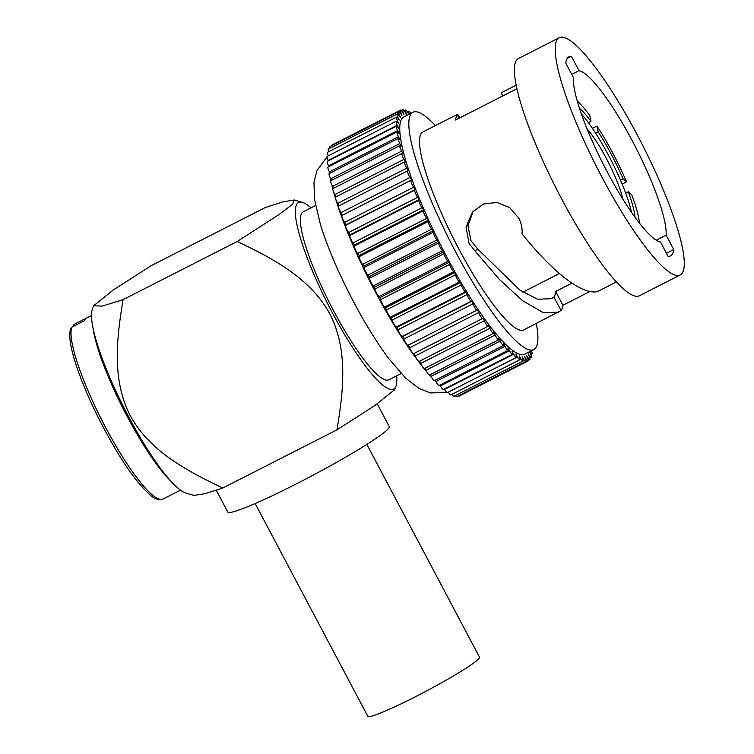<?xml version="1.0" encoding="UTF-8"?>
<svg xmlns="http://www.w3.org/2000/svg" width="754" height="754" viewBox="0 0 754 754"><rect width="100%" height="100%" fill="white"/><g stroke="black" fill="none" stroke-linecap="round" stroke-linejoin="round"><path stroke-width="1.13" d="M622.861 199.103A49.368 9.416 63 0 0 606.414 158.585A49.368 9.416 63 0 0 586.97 128.68M377.292 403.918L389.262 426.528A91.357 7.351 152.1 0 1 388.423 428.564A91.357 7.351 152.1 0 1 304.182 479.855A91.357 7.351 152.1 0 1 227.793 512.023L216.238 490.213M93.619 305.785L92.318 309.394A104.721 19.981 63 0 0 128.406 416.321A104.721 19.981 63 0 0 185.918 493.078L194.032 495.435L204.984 493.663L222.788 488.008L336.981 429.827C343.164 391.863 348.546 350.412 329.828 313.89C310.431 278.16 272.486 258.302 237.256 241.478L279.696 214.108L292.656 204.202L294.286 199.989L283.363 201.752L265.531 207.416L151.337 265.596L113.27 289.988L93.619 305.785L102.299 306.096L123.062 299.668C116.832 337.613 111.573 379.488 130.225 415.605C149.914 451.618 187.567 471.146 222.788 488.008M311.016 207.84A104.721 19.981 63 0 0 302.401 202.345A104.721 19.981 63 0 0 332.222 312.476A104.721 19.981 63 0 0 396.001 386.029A104.721 19.981 63 0 0 396.613 375.831M396.001 386.029L394.7 389.648L374.955 405.501L336.981 429.827M401.147 373.522L388.866 379.78A94.269 17.983 -117 0 1 333.598 310.808A94.269 17.983 -117 0 1 303.268 211.789L315.54 205.54M448.555 392.429L430.214 392.928L418.932 388.376L405.775 378.235L388.649 358.442A111.083 21.197 -117 0 1 353.749 302.09A111.083 21.197 -117 0 1 320.403 224.504L314.456 199.018L313.984 182.411L316.934 170.611L327.01 156.936M473.05 211.506L467.961 225.946L471.08 240.894L477.913 249.235L474.756 250.705L469.054 243.335L466.029 227.18L472.456 212.053L483.531 204.004L496.952 202.449L509.6 207.567L518.714 218.029C521.363 223.099 522.465 228.368 522.041 233.844C550.91 269.847 580.74 295.021 597.3 291.666L616.414 281.93M622.154 184.099L626.536 181.865A77.021 14.694 63 0 0 612.663 152.855A77.021 14.694 63 0 0 596.98 126.031L598.158 131.771A67.144 12.809 63 0 1 623.087 178.858L620.495 180.178A67.144 12.809 63 0 0 595.566 133.09L598.158 131.771M639.581 223.307A77.021 14.694 63 0 0 631.711 194.758L628.261 191.752A67.144 12.809 63 0 1 634.953 217.161M573.379 77.492A95.777 18.275 63 0 0 607.083 171.592A95.777 18.275 63 0 0 660.466 241.977L668.082 256.369A111.762 21.329 63 0 0 670.495 255.908A111.762 21.329 63 0 0 673.737 249.555L666.121 235.163A95.777 18.275 63 0 0 632.418 141.064A95.777 18.275 63 0 0 579.034 70.678L571.409 56.286A111.762 21.329 63 0 0 569.006 56.748A111.762 21.329 63 0 0 565.754 63.1L573.379 77.492M571.739 74.401L579.034 70.678M533.813 349.545L524.746 354.173A133.147 25.4 -117 0 1 446.688 256.756A133.147 25.4 -117 0 1 403.852 116.908L412.919 112.289A133.147 25.4 63 0 0 455.765 252.138A133.147 25.4 63 0 0 533.813 349.545A133.147 25.4 63 0 0 536.283 323.532M460.053 117.747L457.489 114.335L422.937 131.941A111.083 21.197 63 0 0 458.677 248.622A111.083 21.197 63 0 0 523.804 329.894L561.061 310.488A111.083 21.197 63 0 0 562.918 305.257L590.005 291.449M474.756 250.705L499.28 279.272L522.767 300.855L543.04 312.458L558.356 312.288M457.489 114.335L457.433 114.787A111.083 21.197 63 0 0 455.576 120.018L516.924 88.765M516.179 85.211L501.269 92.808L502.805 95.956M559.298 37.7L518.498 58.492A133.147 25.4 63 0 0 561.344 198.34A133.147 25.4 63 0 0 639.401 295.747L680.193 274.965A133.147 25.4 63 0 0 637.356 135.117A133.147 25.4 63 0 0 559.298 37.7A133.147 25.4 63 0 0 602.144 177.548A133.147 25.4 63 0 0 680.193 274.965M595.566 133.09A67.144 12.809 63 0 0 588.374 122.638L590.966 121.319A67.144 12.809 63 0 0 579.468 108.284M588.374 122.638A67.144 12.809 63 0 0 581.438 114.08M631.409 212.166A67.144 12.809 63 0 0 625.669 193.071L628.261 191.752M577.215 100.913A77.021 14.694 63 0 1 589.788 115.569L590.966 121.319M626.536 181.865L623.087 178.858M567.225 58.426L571.409 56.286M562.918 305.257L555.623 291.468A95.777 18.275 -117 0 1 553.917 297.01L561.061 310.488L553.917 297.01L551.4 298.65L537.743 299.291L519.93 290.158L477.913 249.235M408.894 114.335L407.81 112.535A4.939 0.943 63 0 0 405.539 110.018A4.939 0.943 63 0 0 405.69 111.903L406.463 114.306L404.879 111.771A4.939 0.943 63 0 0 402.815 109.603A4.939 0.943 63 0 0 403.079 111.809L403.965 114.354L402.4 111.96A4.939 0.943 63 0 0 400.544 110.112A4.939 0.943 63 0 0 400.93 112.657L401.929 115.324L400.393 113.091A4.939 0.943 63 0 0 398.734 111.545A4.939 0.943 63 0 0 399.262 114.448L400.365 117.209L398.866 115.145A4.939 0.943 63 0 0 397.415 113.882A4.939 0.943 63 0 0 398.084 117.162L399.29 119.99L397.839 118.114A4.939 0.943 63 0 0 396.576 117.115A4.939 0.943 63 0 0 397.424 120.772L398.706 123.656L397.32 121.988A4.939 0.943 63 0 0 396.246 121.215A4.939 0.943 63 0 0 397.264 125.249L398.621 128.171L397.311 126.719A4.939 0.943 63 0 0 396.416 126.154A4.939 0.943 63 0 0 397.612 130.574L399.036 133.505L397.81 132.28A4.939 0.943 63 0 0 397.075 131.893A4.939 0.943 63 0 0 398.47 136.691L399.95 139.613L398.819 138.623A4.939 0.943 63 0 0 398.244 138.387A4.939 0.943 63 0 0 399.827 143.571L401.354 146.455L400.317 145.701A4.939 0.943 63 0 0 399.893 145.579A4.939 0.943 63 0 0 401.684 151.139L403.239 153.967L402.306 153.477A4.939 0.943 63 0 0 402.005 153.43A4.939 0.943 63 0 0 404.012 159.358L405.586 162.11L404.775 161.865A4.939 0.943 63 0 0 404.587 161.874A4.939 0.943 63 0 0 406.792 168.151L408.376 170.8L407.688 170.819A4.939 0.943 63 0 0 407.603 170.838A4.939 0.943 63 0 0 410.016 177.463L411.599 179.989L411.034 180.263A4.939 0.943 63 0 0 413.654 187.218L415.218 189.603L414.785 190.131A4.939 0.943 63 0 0 417.678 197.331L419.215 199.565L418.913 200.338A4.939 0.943 63 0 0 422.052 207.746L423.55 209.8L423.39 210.818A4.939 0.943 63 0 0 426.755 218.358L428.197 220.234L428.178 221.488A4.939 0.943 63 0 0 431.731 229.112L433.116 230.781L433.239 232.26A4.939 0.943 63 0 0 436.971 239.913L438.281 241.365L438.536 243.061A4.939 0.943 63 0 0 442.409 250.677L443.635 251.911L444.021 253.796A4.939 0.943 63 0 0 448.017 261.336L449.148 262.326L449.676 264.4A4.939 0.943 63 0 0 453.748 271.789L454.785 272.533L455.435 274.786A4.939 0.943 63 0 0 459.554 281.968L460.487 282.467L461.26 284.871A4.939 0.943 63 0 0 465.406 291.798L466.217 292.034L467.103 294.578A4.939 0.943 63 0 0 471.241 301.195L471.929 301.176L472.937 303.843A4.939 0.943 63 0 0 477.028 310.092L477.593 309.828L478.696 312.58A4.939 0.943 63 0 0 482.654 318.471A4.939 0.943 63 0 0 482.72 318.424L483.144 317.905L484.351 320.733A4.939 0.943 63 0 0 488.158 326.256A4.939 0.943 63 0 0 488.262 326.124L488.564 325.351L489.846 328.244A4.939 0.943 63 0 0 493.493 333.391A4.939 0.943 63 0 0 493.634 333.136L493.795 332.118L495.152 335.04A4.939 0.943 63 0 0 498.62 339.809A4.939 0.943 63 0 0 498.771 339.404L498.799 338.15L500.222 341.081A4.939 0.943 63 0 0 503.512 345.464A4.939 0.943 63 0 0 503.653 344.88L503.54 343.409L505.02 346.322A4.939 0.943 63 0 0 508.111 350.318A4.939 0.943 63 0 0 508.234 349.526L507.979 347.839L509.506 350.714A4.939 0.943 63 0 0 512.409 354.333A4.939 0.943 63 0 0 512.484 353.306L512.098 351.411L513.653 354.239A4.939 0.943 63 0 0 516.349 357.471A4.939 0.943 63 0 0 516.367 356.19L515.84 354.107L517.423 356.859A4.939 0.943 63 0 0 519.902 359.724A4.939 0.943 63 0 0 519.845 358.15L519.195 355.897L520.788 358.546A4.939 0.943 63 0 0 523.059 361.062A4.939 0.943 63 0 0 522.908 359.177L522.136 356.774L523.719 359.3A4.939 0.943 63 0 0 525.783 361.477A4.939 0.943 63 0 0 525.529 359.272L524.633 356.727L526.198 359.121A4.939 0.943 63 0 0 528.064 360.968A4.939 0.943 63 0 0 527.677 358.414L526.669 355.756L528.205 357.99A4.939 0.943 63 0 0 529.864 359.535A4.939 0.943 63 0 0 529.336 356.633L528.234 353.871L529.732 355.935A4.939 0.943 63 0 0 531.193 357.198A4.939 0.943 63 0 0 530.514 353.918L529.572 351.713M435.416 125.588A133.147 25.4 63 0 0 412.919 112.289M529.732 351.628L530.759 352.966A4.939 0.943 63 0 0 532.022 353.965A4.939 0.943 63 0 0 531.381 350.789M410.694 113.42A4.939 0.943 63 0 0 408.696 111.356A4.939 0.943 63 0 0 408.753 112.93L409.12 114.222M341.939 215.465L411.034 180.263L341.948 215.465A4.939 0.943 63 0 0 341.939 215.465A4.939 0.943 63 0 0 344.569 222.421L346.133 224.815L345.7 225.333A4.939 0.943 63 0 0 348.584 232.534L350.129 234.777L349.828 235.54A4.939 0.943 63 0 0 352.966 242.948L354.465 245.012L354.305 246.021A4.939 0.943 63 0 0 357.66 253.57L359.111 255.436L359.083 256.69A4.939 0.943 63 0 0 362.646 264.315L364.031 265.983L364.144 267.463A4.939 0.943 63 0 0 367.877 275.116L369.187 276.577L369.441 278.264A4.939 0.943 63 0 0 373.315 285.889L374.549 287.114L374.936 289.008A4.939 0.943 63 0 0 378.923 296.539L380.063 297.528L380.582 299.611A4.939 0.943 63 0 0 384.653 306.991L385.69 307.736L386.34 309.988A4.939 0.943 63 0 0 390.468 317.17L391.392 317.67L392.165 320.073A4.939 0.943 63 0 0 396.312 327L397.132 327.245L398.018 329.781A4.939 0.943 63 0 0 402.155 336.397L402.843 336.388L403.842 339.046A4.939 0.943 63 0 0 407.942 345.294L408.498 345.03L409.611 347.783A4.939 0.943 63 0 0 413.569 353.673A4.939 0.943 63 0 0 413.626 353.626M458.309 395.859A4.939 0.943 63 0 0 458.969 396.17L528.064 360.968M455.35 395.567A4.939 0.943 63 0 0 456.698 396.679L525.783 361.477M452.042 394.304A4.939 0.943 63 0 0 453.974 396.265L523.059 361.062M448.366 392.118A4.939 0.943 63 0 0 450.817 394.926L519.902 359.724M444.332 389.017L444.568 389.441A4.939 0.943 63 0 0 447.254 392.674L516.349 357.471M439.978 385.087A133.147 25.4 63 0 1 439.94 385.058L440.421 385.925A4.939 0.943 63 0 0 443.314 389.535L512.409 354.333M435.275 380.233L435.935 381.524A4.939 0.943 63 0 0 439.026 385.52L508.111 350.318M430.317 374.606L431.137 376.284A4.939 0.943 63 0 0 434.417 380.666L503.512 345.464M425.124 368.225L426.067 370.242A4.939 0.943 63 0 0 429.535 375.011L498.62 339.809M419.724 361.128L420.76 363.447A4.939 0.943 63 0 0 424.408 368.593L493.493 333.391M414.172 353.372L415.256 355.935A4.939 0.943 63 0 0 419.064 361.458L488.158 326.256M338.603 206.021A4.939 0.943 63 0 0 338.508 206.04A4.939 0.943 63 0 0 340.931 212.666L342.505 215.182M335.681 197.067A4.939 0.943 63 0 0 335.502 197.077A4.939 0.943 63 0 0 337.707 203.363L339.121 205.729M402.005 153.43L332.919 188.632A4.939 0.943 63 0 0 334.917 194.56L336.161 196.737M399.893 145.579L330.799 180.781A4.939 0.943 63 0 0 332.589 186.351L333.645 188.264M398.244 138.387L329.149 173.59A4.939 0.943 63 0 0 330.742 178.773L331.59 180.385M397.075 131.893L327.99 167.096A4.939 0.943 63 0 0 329.385 171.903L330.016 173.147M396.416 126.154L327.321 161.356A4.939 0.943 63 0 0 328.527 165.776L328.933 166.615M396.246 121.215L327.161 156.417A4.939 0.943 63 0 0 328.169 160.451L328.348 160.838M396.576 117.115L327.49 152.317A4.939 0.943 63 0 0 328.282 155.852M397.415 113.882L328.32 149.085A4.939 0.943 63 0 0 328.725 151.686M398.734 111.545L329.649 146.747A4.939 0.943 63 0 0 329.724 148.378M400.544 110.112L331.449 145.315A4.939 0.943 63 0 0 331.308 145.899M408.498 345.03L477.593 309.828M402.843 336.388L471.929 301.176M397.132 327.245L466.217 292.034M391.392 317.67L460.487 282.467M385.69 307.736L454.785 272.533M380.063 297.528L449.148 262.326M374.549 287.114L443.635 251.911M369.187 276.577L438.281 241.365M364.031 265.983L433.116 230.781M359.111 255.436L428.197 220.234M354.465 245.012L423.55 209.8M350.129 234.777L419.215 199.565M346.133 224.815L415.218 189.603M666.451 253.278L673.737 249.555M666.121 235.163L656.272 240.187M571.947 283.155L555.623 291.468M459.224 118.161L457.433 114.787M592.418 128.35L596.98 126.031M123.062 299.668L237.256 241.478M625.669 193.071A67.144 12.809 63 0 0 620.495 180.178M86.823 317.896L74.165 324.352L72.874 326.642M87.115 317.754A98.001 18.699 63 0 0 86.964 317.82A98.001 18.699 63 0 0 84.768 320.582L71.809 327.179A98.001 18.699 63 0 0 105.551 427.358A98.001 18.699 63 0 0 162.855 499.129L175.805 492.532A98.001 18.699 63 0 0 175.955 492.456L180.47 490.157M162.855 499.129L162.751 499.176C158.463 500.326 154.155 498.828 149.848 494.681C133.232 479.733 116.465 452.673 100.197 421.401C88.058 397.433 79.245 376.086 73.769 357.368C71.46 349.291 70.141 342.599 69.802 337.302L69.83 332.41L70.669 328.461L71.809 327.179M366.859 444.398L479.506 657.158A63.195 5.08 152.1 0 1 478.931 658.562A63.195 5.08 152.1 0 1 420.657 694.048A63.195 5.08 152.1 0 1 367.811 716.3L255.163 503.54M333.636 192.006A133.147 25.4 63 0 0 375.878 292.844A133.147 25.4 63 0 0 422.155 366.124M424.116 368.555A133.147 25.4 63 0 0 426.905 371.882M429.61 374.964A133.147 25.4 63 0 0 431.524 377.047M434.841 380.45A133.147 25.4 63 0 0 435.916 381.486M329.451 172.035A133.147 25.4 63 0 0 329.621 173.345M330.403 178.114A133.147 25.4 63 0 0 330.912 180.724M331.817 184.815A133.147 25.4 63 0 0 332.797 188.82M528.205 357.99L527.621 358.291M529.732 355.935L529.176 356.218M526.198 359.121L525.585 359.432M523.719 359.3L523.05 359.649M520.788 358.546L520.024 358.932M517.423 356.859L516.452 357.349M513.653 354.239L444.568 389.441M509.506 350.714L440.421 385.925M505.02 346.322L435.935 381.524M500.222 341.081L431.137 376.284M495.152 335.04L426.067 370.242M489.846 328.244L420.76 363.447M484.351 320.733L415.256 355.935M478.696 312.58L409.611 347.783M477.028 310.092L407.942 345.294M472.937 303.843L403.842 339.046M471.241 301.195L402.155 336.397M467.103 294.578L398.018 329.781M465.406 291.798L396.312 327M461.26 284.871L392.165 320.073M459.554 281.968L390.468 317.17M455.435 274.786L386.34 309.988M453.748 271.789L384.653 306.991M449.676 264.4L380.582 299.611M448.017 261.336L378.923 296.539M444.021 253.796L374.936 289.008M442.409 250.677L373.315 285.889M438.536 243.061L369.441 278.264M436.971 239.913L367.877 275.116M433.239 232.26L364.144 267.463M431.731 229.112L362.646 264.315M428.178 221.488L359.083 256.69M426.755 218.358L357.66 253.57M423.39 210.818L354.305 246.021M422.052 207.746L352.966 242.948M418.913 200.338L349.828 235.54M417.678 197.331L348.584 232.534M414.785 190.131L345.7 225.333M413.654 187.218L344.569 222.421M410.016 177.463L340.931 212.666M406.792 168.151L337.707 203.363M404.012 159.358L334.917 194.56M401.684 151.139L332.589 186.351M399.827 143.571L330.742 178.773M398.47 136.691L329.385 171.903M397.612 130.574L328.527 165.776M397.264 125.249L328.169 160.451M397.424 120.772L396.5 121.234M398.084 117.162L397.339 117.539M399.262 114.448L398.593 114.787M400.93 112.657L400.308 112.977M403.079 111.809L402.495 112.101M405.69 111.903L405.134 112.186M408.753 112.93L408.216 113.204M530.759 352.966L530.222 353.24M171.026 481.316A98.001 18.699 -117 0 1 127.134 416.359A98.001 18.699 -117 0 1 93.091 328.358M559.393 273.523L522.871 292.137M529.864 359.535L528.205 360.384M482.654 318.471L413.569 353.673M407.603 170.838L338.508 206.04M404.587 161.874L335.502 197.077M402.815 109.603L401.194 110.423M405.539 110.018L404.163 110.715M408.696 111.356L407.471 111.978M532.022 353.965L530.778 354.597M531.193 357.198L529.789 357.905M302.401 202.345L294.286 199.989M86.964 317.82L91.488 315.521"/></g></svg>
